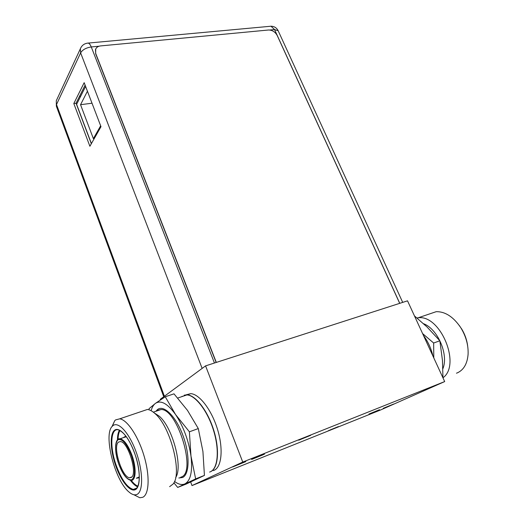 <?xml version="1.0" encoding="UTF-8"?>
<svg xmlns="http://www.w3.org/2000/svg" width="524" height="524" viewBox="0 0 524 524"><rect width="100%" height="100%" fill="white"/><g stroke="black" fill="none" stroke-linecap="round" stroke-linejoin="round"><path stroke-width="0.79" d="M190.677 481.995L191.994 485.578L380.647 409.958L444.686 381.577L407.521 300.828L205.572 365.876L160.233 399.314L160.442 399.884M205.572 365.876L242.756 462.07L191.994 485.578M213.36 470.591L214.244 470.238C221.835 466.851 223.453 448.361 217.414 429.005C211.454 409.637 199.369 394.061 190.736 393.642L186.066 394.841M444.686 381.577L242.756 462.07M329.884 430.053L338.399 426.582L329.884 430.053M300.593 439.354L310.542 435.306L300.593 439.354M391.756 404.901L383.208 408.399L391.756 404.901M233.73 466.53L244.669 462.089L233.73 466.53M377.66 410.547L368.981 414.091L377.66 410.547M262.635 454.989L251.952 459.325L262.635 454.989M338.452 426.628L328.201 430.807L338.452 426.628M310.712 435.32L298.739 440.193L310.712 435.32M383.339 408.275L393.681 404.043L383.339 408.275M369.047 413.993L379.553 409.696L369.047 413.993M251.546 459.417L264.469 454.164L251.546 459.417M232.656 466.956L245.854 461.598L232.656 466.956M216.314 362.418L95.722 53.514L95.466 49.669C96.2 47.494 97.883 46.25 100.516 45.922L268.53 30.006C272.277 30.032 275.166 31.859 277.196 35.488L399.701 303.35M95.715 48.994L95.63 53.697L216.15 362.47M73.812 103.529L89.886 146.262L100.994 126.684L84.168 82.681L73.812 103.529L76.065 103.235L91.32 143.727M85.111 85.15L76.065 103.235M85.602 86.427L76.609 104.335L91.405 143.583M87.429 91.202L80.545 104.708L93.377 138.644L100.654 125.793M80.545 104.708L92.014 103.208M432.981 356.143C431.147 348.427 427.944 341.465 423.372 335.268M429.863 349.37L426.464 341.982M422.593 333.572L433.656 343.024L433.787 357.885M433.656 343.024L439.852 340.77L442.453 360.394L442.95 377.797C461.474 364.717 440.173 314.295 418.119 317.806L416.908 317.93M414.471 315.933L426.968 326.917L439.852 340.77M423.536 323.701C437.638 328.856 448.839 354.525 442.885 368.713M459.279 325.469L460.766 327.677C453.404 316.817 445.21 311.492 436.184 311.688L429.097 314.086M456.463 373.199L457.642 372.734C463.858 369.721 467.343 363.545 468.096 354.211C468.449 345.1 466 336.251 460.766 327.677M461.395 328.509C464.762 333.919 466.845 339.683 467.637 345.801M173.87 482.794L177.695 487.431L186.184 484.052L204.432 475.406L202.926 451.524L198.301 428.566L187.468 410.358L173.994 393.845L165.257 396.766L155.458 403.356L149.052 408.668L149.071 409.814M198.301 428.566L189.393 431.809L175.553 414.517L165.257 396.766M204.432 475.406L195.649 478.89L190.978 456.063L189.393 431.809M177.695 487.431L195.649 478.89M174.512 481.445C178.442 484.405 181.92 485.211 184.939 483.868C190.677 480.56 192.688 471.299 190.978 456.063C188.581 440.35 183.439 426.497 175.553 414.517C167.615 403.572 160.914 399.851 155.458 403.356C153.512 404.816 152.065 407.266 151.108 410.705M175.684 477.495C183.197 466.884 172.416 427.06 159.172 416.135L154.292 412.951M169.612 486.665L173.084 484.038C182.594 473.539 170.359 426.189 154.947 413.534C152.242 411.078 149.733 409.716 147.421 409.454L142.423 411.144M111.992 426.595L114.756 420.674L115.588 419.901L119.701 418.84C127.168 419.711 138.185 436.066 144.048 455.919C149.982 475.766 149.248 494.302 142.81 497.263L139.836 497.761L133.83 494.735M112.247 426.307C103.136 434.573 114.782 480.521 128.956 491.971C132.068 494.669 134.773 495.468 137.065 494.374C143.34 491.466 143.118 471.469 136.286 452.409C129.546 433.296 118.496 421.099 112.974 425.632L112.247 426.307L114.756 420.674M131.144 477.475L129.651 477.757C121.882 477.554 112.149 445.524 118.712 442.001L120.441 441.594C128.164 441.588 138.107 474.705 131.144 477.475M177.754 398.03L186.95 394.919C195.537 395.365 207.583 411.006 213.55 430.433C219.595 449.841 218.017 468.364 210.478 471.731L209.593 472.085M181.422 396.786L186.95 394.919M184.107 395.24L187.173 394.847C195.766 395.286 207.818 410.927 213.779 430.348C219.825 449.749 218.246 468.273 210.7 471.646L209.823 471.993M181.651 396.714L182.254 396.229L181.638 396.714M182.11 396.557L186.243 395.161M99.029 46.217L91.268 46.95L214.447 363.021M87.239 43.165L88.163 43.079C89.316 43.387 90.351 44.678 91.268 46.95C86.126 47.743 82.576 49.721 80.624 52.872L56.5 104.538L164.398 396.242M202.146 368.405L80.624 52.872L80.336 48.83L81.181 47.101M56.985 99.233L56.291 100.739L56.35 106.182L163.743 396.727M56.35 106.182L56.291 100.739L80.336 48.83C81.77 45.339 84.377 43.42 88.163 43.079L271.006 26.22C274.275 26.298 276.665 27.805 278.165 30.746L274.556 29.567L271.006 26.22L269.867 26.324M399.766 303.331L274.556 29.567L269.821 30.019M79.465 96.442L80.644 96.292M178.848 477.986L182.614 477.508C189.681 474.318 189.976 454.216 182.896 435.346C175.913 416.423 163.947 404.633 157.678 409.427L156.185 410.881M180.61 477.299L181.507 476.945C196.624 471.79 177.309 408.759 161.091 409.513L156.552 411.065M115.634 465.515C110.263 450.129 109.68 433.806 114.579 430.197C119.387 426.353 128.911 436.977 134.701 453.417C140.563 469.812 140.786 487.032 135.402 489.626C130.103 492.462 120.933 480.94 115.634 465.515M131.419 455.5C126.651 443.566 122.164 438.339 117.946 439.806C114.671 443.684 114.894 451.623 118.621 463.622C123.107 475.229 127.548 480.593 131.93 479.715C135.48 476.159 135.31 468.089 131.419 455.5M123.52 437.586L120.212 438.752C114.723 437.907 114.022 450.837 118.594 463.642C122.334 473.748 126.402 479.309 130.81 480.325C135.958 481.386 136.685 468.129 131.983 455.251C128.229 445.374 124.306 439.878 120.212 438.752L117.926 439.446M139.325 476.886L136.581 478.124M123.572 437.573L126.369 436.774M123.232 437.691L125.865 436.086M139.332 477.77L136.292 478.229M118.064 439.335C118.162 435.451 118.81 432.503 120.003 430.479M137.943 486.207C135.808 485.355 133.568 483.403 131.223 480.344M117.442 439.911C117.481 435.621 118.142 432.379 119.433 430.191M137.648 486.822C135.336 485.892 132.913 483.711 130.384 480.272M136.495 488.427L133.325 489.423C127.188 487.634 121.47 479.584 116.177 465.279C109.699 447.227 110.518 428.272 118.123 429.759C124.214 432.084 129.736 439.977 134.675 453.443C141.27 470.526 140.642 490.746 133.325 489.423L136.836 488.06M184.599 395.103L187.173 394.847L190.736 393.642M278.165 30.746L402.701 302.381M436.184 311.688L418.119 317.806M153.322 412.165L161.091 409.513L157.593 410.226M157.01 410.678L156.624 411.039M159.172 416.135L154.947 413.534M119.701 418.84L147.421 409.454M129.651 477.757L131.799 476.938"/></g></svg>
